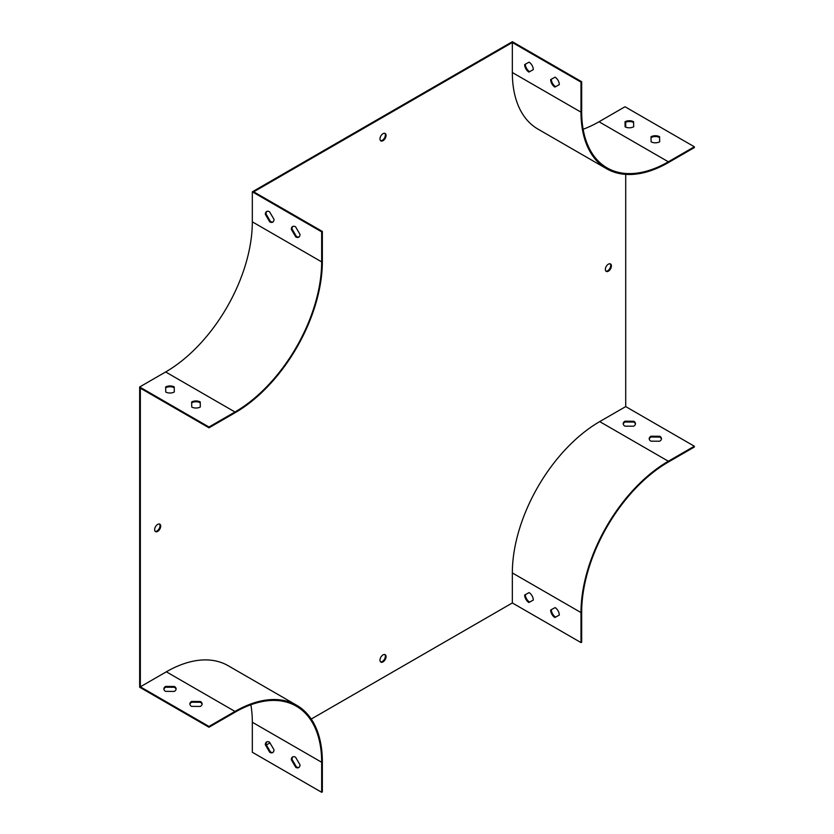 <?xml version="1.0" encoding="UTF-8"?>
<svg xmlns="http://www.w3.org/2000/svg" width="834" height="834" viewBox="0 0 834 834"><rect width="100%" height="100%" fill="white"/><g stroke="black" fill="none" stroke-linecap="round" stroke-linejoin="round"><path stroke-width="1.25" d="M512.337 42.503L512.337 72.527A123.557 71.338 120 0 0 537.93 129.082L606.568 168.718A123.557 71.338 -60 0 1 580.985 112.152L580.985 82.128L512.337 42.503L253.713 191.82L322.351 231.445L322.351 261.469A123.557 71.338 -60 0 1 234.99 412.799L208.99 427.811L140.341 388.175L140.341 686.82L166.341 671.808A123.557 71.338 120 0 1 228.12 665.688L296.768 705.314A123.557 71.338 -60 0 1 322.351 761.88L322.351 791.904L321.663 792.3L252.327 752.268L252.327 722.244A122.577 70.765 120 0 0 250.857 704.761M694.347 446.221L694.347 447.024L668.347 462.036A122.577 70.765 -60 0 0 581.673 612.156L581.673 642.18L580.985 642.587L580.985 612.563A123.557 71.338 -60 0 1 668.347 461.233L694.347 446.221L625.709 406.596L599.709 421.608A123.557 71.338 120 0 0 512.337 572.927L512.337 602.951L311.238 719.054M269.966 742.885L266.369 744.96M625.709 406.596L625.709 174.379M625.709 127.112L625.709 122.223M383.025 654.888A4.295 2.481 120 0 0 380.221 658.672A4.295 2.481 120 0 0 380.877 662.113A4.295 2.481 120 0 0 383.025 661.894A4.295 2.481 120 0 0 385.829 658.12A4.295 2.481 120 0 0 385.172 654.68A4.295 2.481 120 0 0 383.025 654.888M383.025 133.669A4.295 2.481 120 0 0 380.221 137.454A4.295 2.481 120 0 0 380.877 140.894A4.295 2.481 120 0 0 385.172 138.413A4.295 2.481 120 0 0 385.172 133.461A4.295 2.481 120 0 0 383.025 133.669M157.678 524.388A4.295 2.481 120 0 0 154.874 528.162A4.295 2.481 120 0 0 155.531 531.602A4.295 2.481 120 0 0 159.826 529.121A4.295 2.481 120 0 0 159.826 524.169A4.295 2.481 120 0 0 157.678 524.388M608.372 264.18A4.295 2.481 120 0 0 605.567 267.964A4.295 2.481 120 0 0 606.224 271.394A4.295 2.481 120 0 0 608.372 271.186A4.295 2.481 120 0 0 611.176 267.401A4.295 2.481 120 0 0 610.519 263.971A4.295 2.481 120 0 0 608.372 264.18M380.565 661.862A4.295 2.481 120 0 0 382.326 661.498A4.295 2.481 120 0 0 385.027 658.036A4.295 2.481 120 0 0 384.797 654.523M380.565 140.644A4.295 2.481 120 0 0 384.474 138.017A4.295 2.481 120 0 0 384.797 133.304M583.143 129.239A122.577 70.765 120 0 0 599.01 121.764L625.01 106.752L694.347 146.784L668.347 161.796A122.577 70.765 -60 0 1 607.058 167.863A122.577 70.765 -60 0 1 581.673 111.756L581.673 81.732L512.337 41.7L252.327 191.82L252.327 221.844A122.577 70.765 -60 0 1 165.653 371.964L139.653 386.976L139.653 687.216L208.99 727.248L208.99 726.445L140.341 686.82M155.218 531.352A4.295 2.481 120 0 0 159.127 528.725A4.295 2.481 120 0 0 159.45 524.023M605.911 271.144A4.295 2.481 120 0 0 607.673 270.789A4.295 2.481 120 0 0 610.373 267.318A4.295 2.481 120 0 0 610.144 263.815M559.312 84.62L555.59 86.684A6.13 3.534 60 0 1 551.337 79.251M533.312 69.608L529.59 71.672A6.13 3.534 60 0 1 525.337 64.239M580.985 82.128L581.673 81.732M322.351 231.445L321.663 231.852L252.327 191.82M299.99 234.354L295.57 226.796A6.13 3.534 -120 0 0 292.598 226.546A6.13 3.534 -120 0 0 291.327 229.35L295.747 236.908A6.13 3.534 -120 0 0 298.728 237.158A6.13 3.534 -120 0 0 299.99 234.354M273.99 219.342L269.57 211.784A6.13 3.534 -120 0 0 266.599 211.534A6.13 3.534 -120 0 0 265.327 214.338L269.747 221.896A6.13 3.534 -120 0 0 272.718 222.146A6.13 3.534 -120 0 0 273.99 219.342M321.663 231.852L321.663 261.876A122.577 70.765 -60 0 1 234.99 411.996L208.99 427.008L139.653 386.976M191.737 407.044A6.13 3.534 0 0 0 200.316 406.992L200.233 401.936A6.13 3.534 0 0 0 191.653 401.988L191.737 407.044M165.737 392.032A6.13 3.534 0 0 0 174.316 391.98L174.233 386.924A6.13 3.534 0 0 0 165.653 386.976L165.737 392.032M208.99 427.811L208.99 427.008M189.902 704.334A6.13 3.534 180 0 1 191.653 702.228L200.41 702.28A6.13 3.534 180 0 1 202.078 704.334M163.891 689.322A6.13 3.534 180 0 1 165.653 687.216L174.4 687.268A6.13 3.534 180 0 1 176.078 689.322M208.99 727.248L234.99 712.236A122.577 70.765 -60 0 1 296.279 706.169A122.577 70.765 -60 0 1 321.663 762.276L321.663 792.3M295.747 767.332A6.13 3.534 -120 0 0 298.728 767.582A6.13 3.534 -120 0 0 299.99 764.778L295.57 757.22A6.13 3.534 -120 0 0 292.598 756.97A6.13 3.534 -120 0 0 291.327 759.774L295.747 767.332L296.435 766.926A6.13 3.534 -120 0 0 299.052 767.353M269.747 752.32A6.13 3.534 -120 0 0 272.718 752.57A6.13 3.534 -120 0 0 273.99 749.766L269.57 742.208A6.13 3.534 -120 0 0 266.599 741.958A6.13 3.534 -120 0 0 265.327 744.762L269.747 752.32L270.435 751.914A6.13 3.534 -120 0 0 273.052 752.341M580.985 642.587L512.337 602.951M559.312 615.044L555.59 617.108A6.13 3.534 60 0 1 551.337 609.675M533.312 600.032L529.59 602.096A6.13 3.534 60 0 1 525.337 594.663M649.259 439.122A6.13 3.534 180 0 1 651.01 437.016L659.767 437.068A6.13 3.534 180 0 1 661.435 439.122M623.259 424.11A6.13 3.534 180 0 1 625.01 422.004L633.767 422.056A6.13 3.534 180 0 1 635.435 424.11M694.347 146.784L694.347 147.587L668.347 162.599A123.557 71.338 -60 0 1 606.568 168.718M659.684 141.78L659.59 136.724A6.13 3.534 -0 0 0 651.01 136.776L651.104 141.832A6.13 3.534 -0 0 0 659.684 141.78M633.684 126.768L633.59 121.712A6.13 3.534 -0 0 0 625.01 121.764L625.104 126.82A6.13 3.534 -0 0 0 633.684 126.768L633.59 122.515A6.13 3.534 0 0 0 625.031 122.556M200.306 407.002L200.233 402.739A6.13 3.534 0 0 0 191.664 402.78M174.306 391.99L174.233 387.727A6.13 3.534 0 0 0 165.664 387.768M292.963 226.379A6.13 3.534 -120 0 0 292.015 228.943L296.435 236.502A6.13 3.534 -120 0 0 299.052 236.919M266.963 211.367A6.13 3.534 -120 0 0 266.015 213.931L270.435 221.49A6.13 3.534 -120 0 0 273.052 221.907M174.233 387.727L174.233 386.924M200.233 402.739L200.233 401.936M270.435 221.49L269.747 221.896M266.015 213.931L265.327 214.338M296.435 236.502L295.747 236.908M292.015 228.943L291.327 229.35M292.963 756.803A6.13 3.534 -120 0 0 292.015 759.378L296.435 766.926M266.963 741.791A6.13 3.534 -120 0 0 266.015 744.366L270.435 751.914M208.99 726.445L234.99 711.433A123.557 71.338 -60 0 1 296.768 705.314M200.316 706.429L191.57 706.377A6.13 3.534 180 0 1 189.86 703.927A6.13 3.534 180 0 1 191.653 701.425L200.41 701.477A6.13 3.534 180 0 1 202.12 703.927A6.13 3.534 180 0 1 200.316 706.429M174.316 691.417L165.57 691.365A6.13 3.534 180 0 1 163.86 688.915A6.13 3.534 180 0 1 165.653 686.413L174.4 686.465A6.13 3.534 180 0 1 176.11 688.915A6.13 3.534 180 0 1 174.316 691.417M659.767 436.265A6.13 3.534 180 0 1 661.477 438.715A6.13 3.534 180 0 1 659.684 441.217L650.927 441.176A6.13 3.534 180 0 1 649.217 438.715A6.13 3.534 180 0 1 651.01 436.213L659.767 436.265L659.767 437.068M633.767 421.253A6.13 3.534 180 0 1 635.477 423.703A6.13 3.534 180 0 1 633.684 426.205L624.927 426.164A6.13 3.534 180 0 1 623.217 423.703A6.13 3.534 180 0 1 625.01 421.201L633.767 421.253L633.767 422.056M555.069 607.6A6.13 3.534 60 0 1 559.312 615.065L554.891 617.514A6.13 3.534 60 0 1 550.649 610.061L555.069 607.6M529.069 592.588A6.13 3.534 60 0 1 533.312 600.053L528.892 602.502A6.13 3.534 60 0 1 524.649 595.049L529.069 592.588M559.312 84.63L554.891 87.08A6.13 3.534 60 0 1 550.649 79.626L555.069 77.176A6.13 3.534 60 0 1 559.312 84.63M533.312 69.618L528.892 72.078A6.13 3.534 60 0 1 524.649 64.614L529.069 62.164A6.13 3.534 60 0 1 533.312 69.618M659.663 141.79L659.59 137.527A6.13 3.534 0 0 0 651.031 137.568M266.015 744.366L265.327 744.762M292.015 759.378L291.327 759.774M625.01 421.201L625.01 422.004M651.01 436.213L651.01 437.016M528.892 72.078L529.59 71.672M554.891 87.08L555.59 86.684M165.653 686.413L165.653 687.216M174.4 686.465L174.4 687.268M191.653 701.425L191.653 702.228M200.41 701.477L200.41 702.28M528.892 602.502L529.59 602.096M554.891 617.514L555.59 617.108M633.59 122.515L633.59 121.712M659.59 137.527L659.59 136.724M668.347 161.796L599.01 121.764M321.663 261.876L252.327 221.844M234.99 411.996L165.653 371.964M321.663 762.276L252.327 722.244M234.99 711.433L166.341 671.808M668.347 461.233L599.709 421.608M580.985 612.563L512.337 572.927M580.985 112.152L512.337 72.527"/></g></svg>
